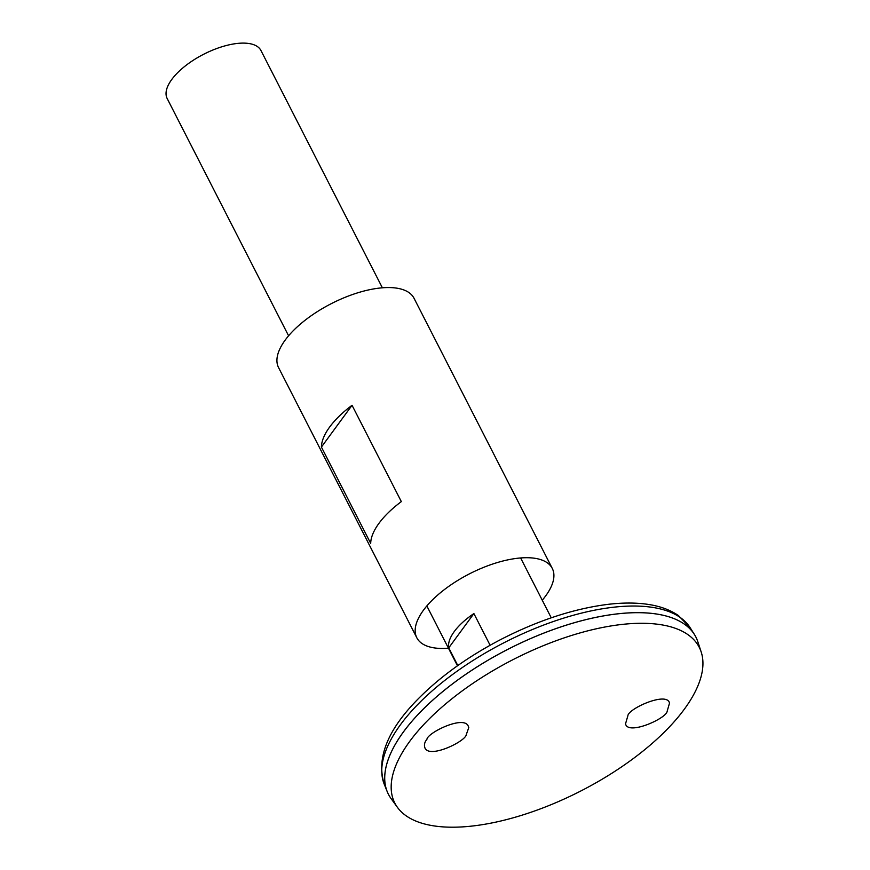 <?xml version="1.0" encoding="UTF-8"?>
<svg xmlns="http://www.w3.org/2000/svg" width="870" height="870" viewBox="0 0 870 870"><rect width="100%" height="100%" fill="white"/><g stroke="black" fill="none" stroke-linecap="round" stroke-linejoin="round"><path stroke-width="1.3" d="M542.249 600.224A76.092 32.886 152.9 0 0 552.276 568.425L414.033 298.269A76.092 32.886 152.9 0 0 379.146 288.122A76.092 32.886 152.9 0 0 304.446 320.758A76.092 32.886 152.9 0 0 278.563 367.597L416.806 637.754A76.092 32.886 152.9 0 0 448.463 648.215M552.276 568.425A76.092 32.886 152.9 0 0 517.389 558.279A76.092 32.886 152.9 0 0 442.689 590.915A76.092 32.886 152.9 0 0 416.806 637.754M352.046 405.289L401.331 501.609A76.092 32.886 152.9 0 0 370.696 543.391L321.411 447.071A76.092 32.886 -27.1 0 1 352.046 405.289L321.411 447.071M695.837 636.971A172.662 74.635 152.9 0 0 694.38 634.415A172.662 74.635 152.9 0 0 616.667 613.948A172.662 74.635 152.9 0 0 449.638 686.06A172.662 74.635 152.9 0 0 387.204 791.602A172.662 74.635 152.9 0 0 388.433 794.277M660.721 614.753A172.63 74.624 152.9 0 0 616.656 613.959A172.63 74.624 152.9 0 0 390.956 752.8M701.187 651.967L697.783 641.636A172.662 74.635 152.9 0 0 616.678 613.97A172.662 74.635 152.9 0 0 442.993 691.389A172.662 74.635 152.9 0 0 391.076 798.595L397.459 807.393A170.977 73.906 152.9 0 0 580.725 791.037A170.977 73.906 152.9 0 0 701.187 651.967A170.977 73.906 152.9 0 0 620.875 624.562A170.977 73.906 152.9 0 0 448.876 701.231A170.977 73.906 152.9 0 0 397.459 807.393M667.181 711.182C666.768 718.381 627.781 735.781 625.53 723.818L627.868 715.782C628.27 708.571 667.257 691.171 669.508 703.145L667.181 711.182M466.244 734.715L468.789 727.57L468.006 725.536C462.416 715.597 427.442 732.932 426.931 739.315C424.419 742.262 423.831 745.318 425.169 748.494C430.77 758.422 465.733 741.099 466.244 734.715M382.376 287.807L260.957 50.525A52.678 22.772 152.9 0 0 236.803 43.5A52.678 22.772 152.9 0 0 185.092 66.098A52.678 22.772 152.9 0 0 167.17 98.517L288.59 335.798M457.805 665.561L448.746 647.856A52.678 22.772 -27.1 0 1 473.889 613.567L490.104 645.257M473.889 613.567L448.746 647.856M612.752 607.314A171.945 74.32 152.9 0 0 446.419 679.133A171.945 74.32 152.9 0 0 384.246 784.24C376.199 758.444 387.4 730.115 417.828 699.23C440.253 676.479 468.245 656.404 501.794 638.982C538.802 620.125 574.287 608.576 608.25 604.324C622.148 602.692 634.817 602.627 646.236 604.128C659.058 605.792 669.791 609.609 678.448 615.579L690.138 627.705A171.945 74.32 152.9 0 0 612.752 607.314M384.246 784.24L387.204 791.602M690.138 627.705L694.38 634.415M426.844 605.955L457.468 665.8M520.63 557.964L551.254 617.809"/></g></svg>
